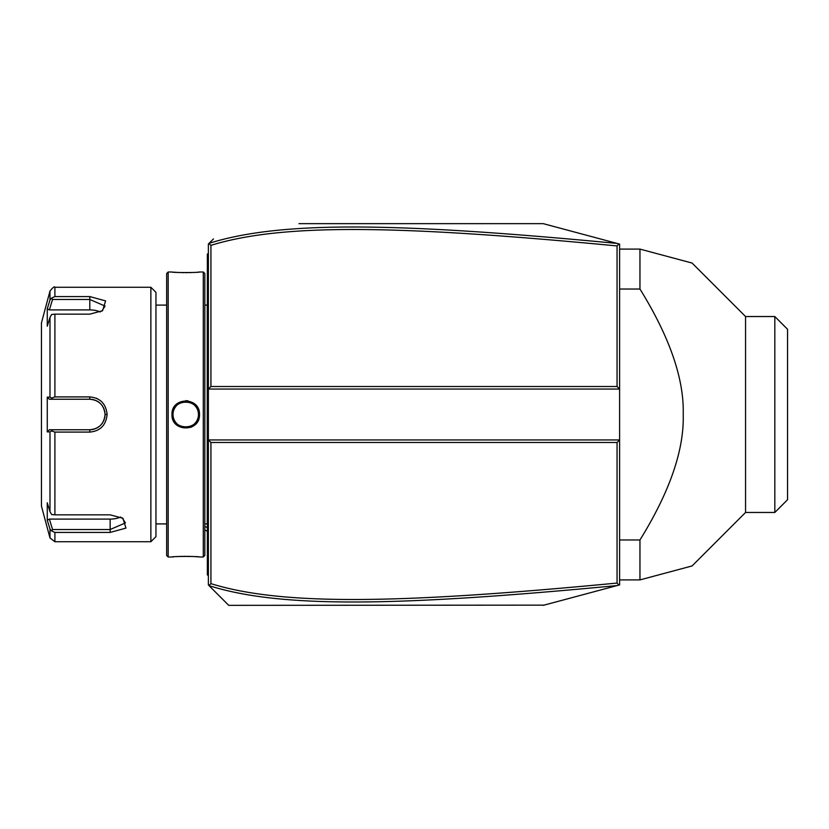 <?xml version="1.0" encoding="UTF-8"?>
<svg xmlns="http://www.w3.org/2000/svg" width="829" height="829" viewBox="0 0 829 829"><rect width="100%" height="100%" fill="white"/><g stroke="black" fill="none" stroke-linecap="round" stroke-linejoin="round"><path stroke-width="1.24" d="M298.968 223.654L543.264 223.654L619.605 244.109L619.605 439.95L617.056 442.489L210.929 442.489L210.929 583.647C282.73 605.926 399.93 603.781 617.056 583.067L617.056 442.489M208.97 243.415L208.38 244.006L208.38 439.95L619.605 439.95L619.605 584.891L617.667 585.409M597.429 590.839L579.036 595.761M544.062 605.139L228.742 605.346L213.467 590.082M617.056 583.067L618.838 585.098L543.264 605.346M543.264 223.654L618.838 243.902L617.056 245.933C400.417 225.291 283.135 223.001 210.929 245.353L210.929 386.511L617.056 386.511L619.605 389.05L208.38 389.05L210.929 386.511M213.467 238.918L209.032 243.353C281.943 220.379 399.35 222.742 617.087 243.425M228.742 605.346L208.97 585.585M210.929 442.489L208.38 439.95L208.38 584.994L208.939 585.543L210.929 583.647M617.087 585.575C398.853 606.331 281.528 608.548 209.032 585.647L208.939 585.543M208.939 243.457L210.929 245.353M617.056 386.511L617.056 245.933M208.38 302.689L207.364 302.782L207.364 254.182L208.38 253.166M207.364 255.539L208.38 254.182M207.364 302.782L207.364 317.548L208.38 317.652M208.38 511.348L207.364 511.452L207.364 317.548M207.364 511.452L207.364 526.218L208.38 526.311M208.38 575.834L207.364 574.818L207.364 526.218M207.364 573.792L208.38 574.818L207.364 573.792M204.804 305.093L207.26 305.093L207.26 523.907A5.088 5.088 0 0 1 207.364 524.944M207.26 305.093A5.088 5.088 0 0 0 207.364 304.056M203.292 271.995L203.292 557.005L204.815 555.471L204.815 273.529L203.292 271.995L199.478 271.995C200.266 272.731 171.178 272.731 171.986 271.995L172.567 272.057M188.1 400.863L185.675 400.656M171.986 414.5C171.188 396.635 200.276 396.635 199.478 414.5C200.276 432.365 171.188 432.365 171.986 414.5L173.012 414.5L173.023 415.132M168.173 271.995L166.65 273.529L166.65 555.471L168.173 557.005L168.173 271.995L171.986 271.995M173.872 272.171L176.701 272.378M178.37 272.482L180.059 272.554M181.934 272.617L183.737 272.658M185.748 272.668L187.758 272.658M189.551 272.617L191.437 272.554M193.095 272.482L194.805 272.378M197.603 272.171L198.898 272.057M198.432 415.267A12.725 12.725 0 0 0 198.452 414.5L198.432 413.733A12.725 12.725 0 0 1 198.452 414.5C199.25 430.914 172.214 430.914 173.012 414.5C172.214 398.086 199.25 398.086 198.452 414.5L198.452 414.562M198.369 412.977L198.255 412.22A12.725 12.725 0 0 1 198.369 412.977M197.001 408.604L196.628 407.93A12.725 12.725 0 0 1 197.634 410.003M196.214 407.277L195.758 406.656A12.725 12.725 0 0 1 196.214 407.277M195.261 406.065L194.732 405.505A12.725 12.725 0 0 1 195.261 406.065M193.582 404.479L192.96 404.024A12.725 12.725 0 0 1 193.582 404.479M192.318 403.609L191.644 403.236A12.725 12.725 0 0 1 192.318 403.609M190.95 402.894L190.245 402.604A12.725 12.725 0 0 1 190.95 402.894M189.509 402.355L188.774 402.148A12.725 12.725 0 0 1 189.509 402.355M188.028 401.982L187.261 401.868A12.725 12.725 0 0 1 188.028 401.982M185.623 401.775A12.725 12.725 0 0 0 184.971 401.796L185.737 401.775A12.725 12.725 0 0 1 186.504 401.796L185.82 401.775M184.204 401.868L183.447 401.982A12.725 12.725 0 0 1 184.204 401.868M182.691 402.148L181.955 402.355A12.725 12.725 0 0 1 182.691 402.148M181.23 402.604L180.515 402.894A12.725 12.725 0 0 1 181.23 402.604M179.82 403.236L179.157 403.609A12.725 12.725 0 0 1 179.82 403.236M178.504 404.024L177.883 404.479A12.725 12.725 0 0 1 178.504 404.024M176.732 405.505L176.204 406.065A12.725 12.725 0 0 1 176.732 405.505M175.717 406.656L175.261 407.277A12.725 12.725 0 0 1 175.717 406.656M174.121 409.288L173.831 410.003A12.725 12.725 0 0 1 174.836 407.93L174.463 408.604M173.582 410.728L173.375 411.464A12.725 12.725 0 0 1 173.582 410.728M173.106 412.977A12.725 12.725 0 0 1 173.22 412.22L173.147 412.624M173.023 413.858L173.012 414.5A12.725 12.725 0 0 1 173.033 413.733M190.66 427.422L193.25 426.085M195.893 423.816L197.447 421.733M198.079 420.583L199.064 417.837M173.106 416.023L173.22 416.78A12.725 12.725 0 0 1 173.106 416.023M173.375 417.536L173.582 418.272A12.725 12.725 0 0 1 173.375 417.536M174.463 420.396L174.836 421.07A12.725 12.725 0 0 1 173.831 418.997L174.121 419.712M175.261 421.723L175.717 422.344A12.725 12.725 0 0 1 175.261 421.723M176.204 422.935L176.732 423.495A12.725 12.725 0 0 1 176.204 422.935M177.883 424.521L178.504 424.976A12.725 12.725 0 0 1 177.883 424.521M179.157 425.391L179.82 425.764A12.725 12.725 0 0 1 179.157 425.391M180.515 426.106L181.23 426.396A12.725 12.725 0 0 1 180.515 426.106M181.955 426.645L182.691 426.852A12.725 12.725 0 0 1 181.955 426.645M183.447 427.018L184.204 427.132A12.725 12.725 0 0 1 183.447 427.018M185.82 427.225A12.725 12.725 0 0 0 186.504 427.204L185.737 427.225A12.725 12.725 0 0 1 184.971 427.204L185.623 427.225M187.261 427.132L188.028 427.018A12.725 12.725 0 0 1 187.261 427.132M188.774 426.852L189.509 426.645A12.725 12.725 0 0 1 188.774 426.852M190.245 426.396L190.95 426.106A12.725 12.725 0 0 1 190.245 426.396M191.644 425.764L192.318 425.391A12.725 12.725 0 0 1 191.644 425.764M192.96 424.976L193.582 424.521A12.725 12.725 0 0 1 192.96 424.976M194.732 423.495L195.261 422.935A12.725 12.725 0 0 1 194.732 423.495M195.758 422.344L196.214 421.723A12.725 12.725 0 0 1 195.758 422.344M197.343 419.712L197.634 418.997A12.725 12.725 0 0 1 196.628 421.07M198.09 417.536A12.725 12.725 0 0 1 197.882 418.272L198.007 417.837M168.173 557.005L171.986 557.005C171.199 556.269 200.286 556.269 199.478 557.005L198.898 556.943M197.592 556.829L194.825 556.622M193.095 556.518L191.406 556.446M189.53 556.383L187.727 556.342M185.737 556.332L183.644 556.342M181.914 556.383L180.028 556.446M178.37 556.518L176.701 556.622M173.862 556.829L172.567 556.943M155.956 414.5L155.956 292.357L150.868 287.269L150.868 541.731L155.956 536.643L155.956 414.5M150.868 287.269L54.901 287.269L54.901 296.575L89.801 296.575L105.584 300.896L102.589 310.709L89.801 314.16L54.901 314.16L54.901 396.915L89.801 396.915L64.351 396.915M96.993 398.5L96.205 398.169M54.901 514.84L51.667 514.54L49.989 511.669L49.989 431.878L47.263 431.888L47.263 397.112L49.367 399.236L89.801 399.236L89.801 396.915C100.247 397.91 106.019 403.775 107.107 414.5C106.008 425.236 100.236 431.101 89.801 432.085L54.901 432.085L54.901 514.84L110.153 514.84L122.951 518.291L125.935 528.114L110.153 532.425L54.901 532.425L54.901 541.731L150.868 541.731M54.901 396.915L51.667 398.075L49.989 397.122L49.989 317.331L51.667 314.46L54.901 314.16M52.559 399.236L51.667 398.075M90.278 399.236L89.801 399.236C99.045 400.127 104.133 405.215 105.065 414.5C104.133 423.785 99.045 428.873 89.801 429.764L90.662 429.743A15.264 15.264 0 0 1 89.801 429.764L49.367 429.764L89.801 429.764A15.264 15.264 0 0 0 90.662 429.743M89.801 432.085L89.801 429.764L70.216 429.764M91.532 429.671A15.264 15.264 0 0 0 93.273 429.37A15.264 15.264 0 0 1 91.532 429.671L94.133 429.142A15.264 15.264 0 0 1 94.091 429.153A15.264 15.264 0 0 0 94.133 429.142M94.972 428.862L95.801 428.541A15.264 15.264 0 0 1 94.972 428.862A15.264 15.264 0 0 0 95.801 428.541M96.547 428.199A15.264 15.264 0 0 0 96.61 428.168A15.264 15.264 0 0 1 96.547 428.199L99.594 426.22A15.264 15.264 0 0 1 99.584 426.22A15.264 15.264 0 0 0 99.594 426.21M100.257 425.619L100.889 424.987A15.264 15.264 0 0 1 100.257 425.619A15.264 15.264 0 0 0 100.889 424.987M101.48 424.324A15.264 15.264 0 0 0 101.49 424.324A15.264 15.264 0 0 1 101.48 424.324L103.459 421.319A15.264 15.264 0 0 1 103.449 421.35A15.264 15.264 0 0 0 103.459 421.319M103.822 420.541A15.264 15.264 0 0 0 104.153 419.712A15.264 15.264 0 0 1 103.822 420.541L104.941 416.469M107.107 414.5L105.065 414.5L105.045 413.64A15.264 15.264 0 0 1 105.045 415.381A15.264 15.264 0 0 0 105.045 413.619M104.931 412.5L103.822 408.459A15.264 15.264 0 0 1 104.153 409.288A15.264 15.264 0 0 0 103.822 408.459M103.459 407.681A15.264 15.264 0 0 0 103.449 407.65A15.264 15.264 0 0 1 103.459 407.681L101.49 404.676M100.889 404.013L100.257 403.381A15.264 15.264 0 0 1 100.889 404.013A15.264 15.264 0 0 0 100.257 403.381M99.594 402.79A15.264 15.264 0 0 0 99.594 402.78A15.264 15.264 0 0 1 99.594 402.79L96.558 400.811A15.264 15.264 0 0 1 96.61 400.842A15.264 15.264 0 0 0 96.558 400.811M95.812 400.459L94.983 400.138A15.264 15.264 0 0 1 95.812 400.459A15.264 15.264 0 0 0 94.983 400.138M94.133 399.858A15.264 15.264 0 0 0 94.091 399.847A15.264 15.264 0 0 1 94.133 399.858L93.19 399.609M49.367 399.236L67.895 399.236M54.901 296.575L51.667 298.036L49.989 299.953L49.004 303.145M49.989 317.331L47.263 326.222L47.263 308.844L49.367 309.901L52.559 299.487L51.667 298.036M52.559 299.487L89.801 299.487L105.065 306.077L101.78 311.207M47.263 397.112L49.989 397.122M54.901 541.731L49.989 537.959L41.45 506.104L41.45 322.895L49.989 291.041L49.989 299.953L47.263 308.844M89.801 399.236A15.264 15.264 0 0 1 90.672 399.257A15.264 15.264 0 0 0 89.801 399.236L64.351 399.236M91.542 399.329A15.264 15.264 0 0 1 93.273 399.63A15.264 15.264 0 0 0 91.542 399.329M97.397 401.257A15.264 15.264 0 0 1 98.164 401.723A15.264 15.264 0 0 0 97.397 401.257M98.268 401.796A15.264 15.264 0 0 1 98.889 402.231A15.264 15.264 0 0 0 98.268 401.796M102.04 405.381A15.264 15.264 0 0 1 102.558 406.106A15.264 15.264 0 0 0 102.04 405.381M104.661 410.987A15.264 15.264 0 0 1 104.962 412.728A15.264 15.264 0 0 0 104.661 410.987M104.962 416.272A15.264 15.264 0 0 1 104.661 418.013A15.264 15.264 0 0 0 104.962 416.272M102.558 422.894A15.264 15.264 0 0 1 102.04 423.619A15.264 15.264 0 0 0 102.558 422.894M98.889 426.769A15.264 15.264 0 0 1 98.299 427.184A15.264 15.264 0 0 0 98.889 426.769M98.154 427.277A15.264 15.264 0 0 1 97.397 427.743A15.264 15.264 0 0 0 98.154 427.277M49.989 431.878L51.667 430.925L54.901 432.085M47.263 431.888L49.367 429.764M52.559 429.764L51.667 430.925M122.143 517.793L125.428 522.923L110.153 529.513L52.559 529.513L51.667 530.964L54.901 532.425M49.004 525.855L49.989 529.047L51.667 530.964M49.989 537.959L49.989 529.047L47.263 520.156L47.263 502.778L49.989 511.669M52.559 529.513L49.367 519.099L47.263 520.156L47.616 521.296M120.63 517.016A15.264 7.637 0 0 1 110.153 519.099L49.367 519.099M49.367 309.901L89.801 309.901A15.264 7.637 180 0 1 100.268 311.984M197.882 410.728A12.725 12.725 0 0 1 198.09 411.464M173.012 414.5A12.725 12.725 0 0 0 173.033 415.267M198.255 416.78A12.725 12.725 0 0 0 198.369 416.023M619.605 539.969L639.957 539.969C669.78 491.752 684.205 449.94 683.22 414.5C684.205 379.071 669.78 337.248 639.957 289.031L619.605 289.031M619.605 249.094L639.957 249.094L639.957 289.031M619.605 579.906L639.957 579.906L639.957 539.969M745.561 512.467L745.561 316.533L774.825 316.533L774.825 512.467L745.561 512.467L692.101 565.938M639.957 579.906L692.091 565.938L639.957 579.906M639.957 249.094L692.091 263.062L639.957 249.094M774.825 316.533L787.55 329.258L787.55 499.742L774.825 512.467M204.815 526.405A30.538 26.445 0 0 0 207.364 527.555M207.364 282.181L208.38 282.181M207.364 292.409L208.38 292.409M207.364 327.932L208.38 327.932M207.364 501.068L208.38 501.068M207.364 536.591L208.38 536.591M207.364 546.819L208.38 546.819M89.801 296.575L89.801 309.901M110.153 532.425L110.153 519.099M199.478 414.5L198.452 414.5M207.364 531.265L204.815 529.938M155.956 523.918L166.65 523.918L155.956 523.907M204.804 523.907L207.26 523.907M203.292 557.005L199.478 557.005M166.65 305.093L155.956 305.093M54.901 287.269C54.548 286.14 52.911 287.404 49.989 291.041M745.561 316.533L692.101 263.062"/></g></svg>
